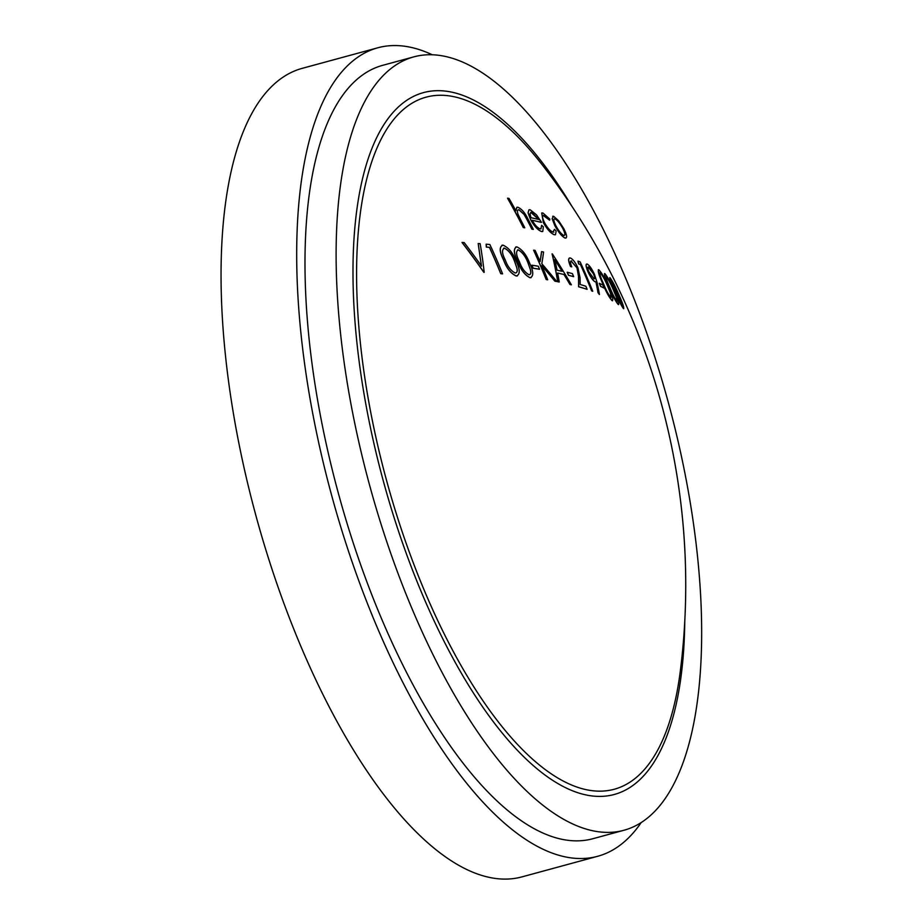 <?xml version="1.0" encoding="UTF-8"?>
<svg xmlns="http://www.w3.org/2000/svg" width="923" height="923" viewBox="0 0 923 923"><rect width="100%" height="100%" fill="white"/><g stroke="black" fill="none" stroke-linecap="round" stroke-linejoin="round"><path stroke-width="1.38" d="M369.385 405.151A358.609 138.692 74.8 0 0 536.101 762.26A358.609 138.692 74.8 0 0 680.401 670.398A686.804 686.804 0 0 0 543.278 166.186A358.609 138.692 74.8 0 0 390.625 123.509A358.609 138.692 74.8 0 0 369.385 405.151M609.953 277.754C609.284 278.25 610.888 282.773 614.753 291.31C618.11 299.387 620.994 305.144 623.417 308.559L623.752 308.674M609.711 277.615L610.034 277.731C609.365 278.227 610.968 282.75 614.845 291.287C618.202 299.375 621.087 305.121 623.498 308.536L623.717 308.697M604.796 273.658C603.838 274.281 605.303 278.838 609.18 287.33C612.48 295.395 615.479 301.117 618.202 304.486L618.572 304.602M604.484 273.543L604.888 273.635C603.93 274.246 605.384 278.804 609.272 287.307C612.572 295.383 615.572 301.106 618.283 304.463L618.664 304.578M598.762 269.816C597.527 270.554 598.854 275.146 602.731 283.592C605.973 291.656 609.088 297.344 612.099 300.656L612.595 300.736M598.369 269.712L598.842 269.793C597.608 270.52 598.935 275.112 602.823 283.569C606.065 291.645 609.18 297.321 612.191 300.633L612.549 300.748M592.751 291.241L592.67 291.264A671.852 131.816 169.6 0 0 591.655 290.907A684.831 617.083 -75.8 0 0 580.417 264.532A665.022 130.478 169.6 0 0 578.652 263.92A685.374 469.219 -38.4 0 0 577.96 261.163L578.052 261.14A664.156 130.305 -10.4 0 1 580.152 261.89A684.601 616.876 104.2 0 1 592.751 291.241A671.852 131.816 169.6 0 0 591.735 290.883A684.831 617.083 -75.8 0 0 580.498 264.509A665.022 130.478 169.6 0 0 578.733 263.897A685.374 469.219 -38.4 0 0 578.052 261.14M569.468 257.955L570.356 257.978C572.86 259.144 575.375 262.42 577.925 267.82L580.025 277.569A681.878 356.889 149.9 0 1 580.186 284.503A671.136 131.677 -10.4 0 1 585.886 286.268A685.685 617.856 104.2 0 1 587.109 289.303L587.016 289.326A671.852 131.816 169.6 0 0 578.594 286.765A681.543 356.682 -30.1 0 0 578.456 276L576.956 267.716L578.456 276M570.979 260.944L576.875 267.739M571.568 260.978L571.66 260.955C570.068 260.805 570.102 262.767 571.764 266.839L571.683 266.862A666.694 130.812 169.6 0 0 570.529 266.528L570.622 266.505C568.21 260.667 568.118 257.829 570.356 257.978M570.264 258.002C568.037 257.852 568.118 260.701 570.529 266.528M573.656 276.635L573.564 276.658A669.463 131.354 169.6 0 0 568.476 275.296A686.804 618.86 -75.8 0 0 567.195 272.273L567.287 272.25A668.702 131.204 -10.4 0 1 572.387 273.612A686.654 618.722 104.2 0 1 573.656 276.635A669.463 131.354 169.6 0 0 568.556 275.273A686.804 618.86 -75.8 0 0 567.287 272.25M559.257 282.011L559.176 282.034A671.852 131.816 169.6 0 0 557.711 281.734A680.966 497.128 -41.8 0 0 552.069 253.871L552.162 253.848A664.156 130.305 -10.4 0 1 552.346 253.883A684.255 616.079 45 0 1 571.372 284.792A671.852 131.816 169.6 0 0 570.033 284.469A684.497 616.333 -135 0 0 564.103 274.512A669.567 131.366 169.6 0 0 557.63 273.035A681.336 497.393 138.2 0 1 559.257 282.011A671.852 131.816 169.6 0 0 557.804 281.711A680.966 497.128 -41.8 0 0 552.162 253.848M571.372 284.792L571.279 284.815A671.852 131.816 169.6 0 0 569.941 284.492A684.497 616.333 -135 0 0 564.022 274.535A669.567 131.366 169.6 0 0 557.63 273.081M515.807 246.949L516.845 246.868C513.35 248.333 513.661 253.202 517.791 261.474C520.791 269.689 524.899 275.1 530.125 277.731L531.106 277.673M516.753 246.891C513.257 248.356 513.58 253.225 517.711 261.497C520.699 269.701 524.806 275.123 530.044 277.754L531.06 277.685M501.881 245.241L503 245.149C499.228 246.672 499.424 251.575 503.6 259.848C506.589 268.085 510.834 273.473 516.326 275.989L517.376 275.919M502.908 245.172C499.135 246.706 499.343 251.61 503.508 259.871C506.508 268.108 510.742 273.485 516.245 276.012L517.33 275.931M553.546 216.305L552.116 218.682L554.861 225.72C558.484 232.296 561.853 236.392 564.968 238.007L565.961 238.065M552.681 216.236L553.627 216.282L552.196 218.659L554.942 225.697C558.565 232.273 561.945 236.369 565.061 237.984L565.914 238.076M541.72 212.971L543.335 222.57C547.108 229.273 550.719 233.323 554.169 234.696L555.473 234.73L556.142 231.073A661.214 435.275 6.3 0 0 554.469 229.377L552.877 232.111M554.169 234.696L555.427 234.742M543.266 215.521L549.623 220.182A664.802 205.356 157 0 0 549.854 219.132L542.932 213.005L541.755 212.948L543.416 222.547C547.201 229.25 550.812 233.3 554.25 234.673M532.236 220.309A653.415 128.205 169.6 0 1 541.432 222.42L541.513 222.397A653.415 128.205 169.6 0 0 532.202 220.262C534.809 224.958 537.428 227.819 540.082 228.858L540.982 228.858L541.605 225.316L540.936 228.858M528.983 209.809L528.048 212.786L530.54 219.512C534.105 226.031 537.751 230.035 541.455 231.5L542.724 231.523M524.183 214.436L519.061 209.763C517.249 209.717 516.949 211.321 518.149 214.586L520.895 220.17A684.889 617.141 104.2 0 1 524.783 227.773A656.934 128.897 169.6 0 0 523.353 227.519A684.67 616.933 -75.8 0 0 507.604 198.18A645.869 126.716 -10.4 0 1 509.035 198.433A684.889 617.141 104.2 0 1 515.888 210.756L516.915 207.271L517.895 207.248C521.61 208.875 524.91 212.682 527.783 218.659A685.997 618.133 104.2 0 1 533.321 229.389L533.229 229.412A656.934 128.897 169.6 0 0 531.879 229.146A685.847 618.006 -75.8 0 0 526.791 219.259L524.102 214.459L526.791 219.259M518.968 209.786L524.102 214.459M524.783 227.773L524.702 227.796A656.934 128.897 169.6 0 0 523.272 227.543A684.67 616.933 -75.8 0 0 507.512 198.203L507.604 198.18M516.88 207.283L515.784 210.559M484.194 272.343L484.114 272.366A671.852 131.816 169.6 0 0 483.848 272.354A680.009 616.299 -131.1 0 0 462.019 242.472L462.1 242.449A664.156 130.305 -10.4 0 1 464.177 242.576A680.401 616.668 48.9 0 1 481.483 266.089L478.183 243.534A664.156 130.305 -10.4 0 1 480.145 243.684A654.822 493.355 136.1 0 1 484.194 272.343A671.852 131.816 169.6 0 0 483.929 272.331A680.009 616.299 -131.1 0 0 462.1 242.449M481.391 266.112L478.183 243.534M502.597 273.843L502.504 273.866A671.852 131.816 169.6 0 0 500.751 273.704A672.798 606.238 -75.8 0 0 489.398 247.364A665.022 130.478 169.6 0 0 486.34 247.099A654.119 447.817 -38.4 0 0 486.133 244.214L486.225 244.191A664.156 130.305 -10.4 0 1 489.871 244.514A673.386 606.769 104.2 0 1 502.597 273.843A671.852 131.816 169.6 0 0 500.831 273.681A672.798 606.238 -75.8 0 0 489.478 247.341A665.022 130.478 169.6 0 0 486.433 247.076A654.119 447.817 -38.4 0 0 486.225 244.191M539.563 269.239L539.482 269.262A669.463 131.354 169.6 0 0 533.125 268.247A682.893 615.329 -75.8 0 0 531.856 265.236L531.936 265.213A668.702 131.204 -10.4 0 1 538.294 266.228A684.105 616.437 104.2 0 1 539.563 269.239A669.463 131.354 169.6 0 0 533.217 268.224A682.893 615.329 -75.8 0 0 531.936 265.213M547.72 279.784L547.639 279.807A671.852 131.816 169.6 0 0 546.208 279.554A684.566 616.852 -75.8 0 0 533.598 250.191L533.69 250.168A664.156 130.305 -10.4 0 1 535.121 250.421A684.797 617.06 104.2 0 1 540.093 261.555A668.979 309.655 -27.9 0 0 541.628 251.633A664.156 130.305 -10.4 0 1 543.578 252.014A669.613 309.851 152.1 0 1 541.801 263.701A682.755 536.378 17 0 1 556.742 281.492A671.852 131.816 169.6 0 0 554.931 281.134A683.055 536.644 -163 0 0 541.824 265.57A684.797 617.06 104.2 0 1 547.72 279.784A671.852 131.816 169.6 0 0 546.289 279.531A684.566 616.852 -75.8 0 0 533.69 250.168M540.036 261.417A668.979 309.655 -27.9 0 0 541.536 251.656L541.628 251.633M556.742 281.492L556.661 281.515A671.852 131.816 169.6 0 0 554.85 281.157A683.055 536.644 -163 0 0 541.928 265.812M599.442 294.472L599.362 294.506A668.229 451.439 -172.6 0 0 598.012 292.718A686.47 434.491 -35.3 0 0 595.912 281.942L596.004 281.919A686.47 434.491 -35.3 0 1 598.104 292.695A668.229 451.439 -172.6 0 1 599.442 294.472A686.55 434.652 144.7 0 0 597.1 282.553L594.493 274.454C591.908 268.916 589.532 265.478 587.34 264.105L586.601 264.059M587.259 264.128C585.47 263.736 585.713 266.262 587.963 271.708C590.489 277.108 592.82 280.442 594.943 281.711L595.912 281.942M604.207 288.091L604.127 288.114A669.463 131.354 169.6 0 0 600.538 286.349A680.62 613.299 -75.8 0 0 599.258 283.326L599.339 283.303A668.702 131.204 -10.4 0 1 602.927 285.08A678.82 611.672 104.2 0 1 604.207 288.091A669.463 131.354 169.6 0 0 600.619 286.326A680.62 613.299 -75.8 0 0 599.339 283.303M350.405 401.032A400.72 154.972 -105.2 0 1 413.735 56.891A400.72 154.972 -105.2 0 1 668.437 402.901A400.72 154.972 -105.2 0 1 624.052 830.239A400.72 154.972 -105.2 0 1 350.405 401.032M624.052 830.239L592.924 838.707A400.72 154.972 -105.2 0 1 319.277 409.5A400.72 154.972 -105.2 0 1 382.618 65.348L413.735 56.891M641.139 822.624A418.938 162.021 -105.2 0 1 597.712 856.279A418.938 162.021 -105.2 0 1 311.628 407.562A418.938 162.021 -105.2 0 1 377.842 47.777A418.938 162.021 -105.2 0 1 432.333 54.803M597.712 856.279L522.072 876.85A418.938 162.021 -105.2 0 1 235.988 428.134A418.938 162.021 -105.2 0 1 302.202 68.348L377.842 47.777M531.879 229.146L531.96 229.123A685.847 618.006 -75.8 0 0 526.871 219.236M533.321 229.389A656.934 128.897 169.6 0 0 531.96 229.123M541.455 231.5L542.77 231.511L543.335 226.793A662.645 392.702 2.8 0 0 541.605 225.316M530.54 219.512L530.621 219.489C534.198 226.008 537.832 230.012 541.547 231.477M528.048 212.786L530.621 219.489M541.513 222.397L536.551 214.874L530.16 209.786L529.029 209.798L528.129 212.763M530.99 217.724A652.457 128.02 -10.4 0 1 538.917 219.524L531.625 212.371L529.964 213.721L530.99 217.724M530.76 212.359L538.836 219.547M530.713 212.371L531.544 212.394M544.155 215.567L549.623 220.182M554.469 229.377L552.958 232.088C550.304 231.038 547.477 227.889 544.512 222.628C542.066 217.586 541.974 215.221 544.247 215.544L543.301 215.509M553.858 232.111L552.958 232.088M564.968 238.007L565.061 237.984C567.46 238.238 567.045 235.134 563.815 228.685L558.703 220.839L553.627 216.282M562.811 228.327C565.268 233.231 565.58 235.584 563.745 235.388C561.392 234.188 558.819 231.073 556.05 226.054C553.581 221.128 553.235 218.728 555.023 218.843C557.434 220.136 560.03 223.297 562.811 228.327L562.73 228.35C565.176 233.242 565.487 235.596 563.665 235.411M564.438 235.434L563.745 235.388M554.365 218.797L554.942 218.866C557.354 220.17 559.949 223.331 562.73 228.35M554.331 218.82L554.942 218.866M516.245 276.012L516.326 275.989C520.249 274.512 520.191 269.608 516.188 261.267C513.026 252.994 508.631 247.618 503 245.149M504.431 248.137C508.781 250.318 512.15 254.621 514.549 261.059L517.007 268.362C517.641 271.362 517.03 272.896 515.161 272.966C510.857 270.797 507.569 266.47 505.296 260.009C501.962 253.571 501.662 249.614 504.431 248.137L503.635 248.206L504.431 248.137M515.922 272.896L515.161 272.966M504.339 248.16C508.688 250.341 512.069 254.656 514.469 261.082L517.007 268.362M516.915 268.385C517.561 271.385 516.938 272.92 515.069 272.989M530.044 277.754L530.125 277.731C533.771 276.323 533.598 271.443 529.617 263.113C526.468 254.863 522.21 249.452 516.845 246.868M517.48 249.937L518.264 249.868C522.383 252.094 525.66 256.421 528.094 262.87L530.575 270.174C531.256 273.15 530.713 274.662 528.96 274.708C524.864 272.458 521.68 268.108 519.395 261.671C516.095 255.221 515.715 251.287 518.264 249.868L517.526 249.925M529.687 274.65L528.96 274.708M518.172 249.891C522.326 252.152 525.602 256.49 528.002 262.893L530.575 270.174M530.483 270.197C531.163 273.173 530.633 274.685 528.867 274.731M557.065 270.174A668.794 131.216 -10.4 0 1 562.176 271.339A684.497 616.299 -135 0 0 554.804 259.559A681.336 497.497 138.2 0 1 557.065 270.174M562.061 271.304A684.497 616.299 -135 0 0 554.861 259.801M571.025 260.932L576.956 267.716M578.594 286.765L578.675 286.741A681.543 356.682 -30.1 0 0 578.536 275.977M587.109 289.303A671.852 131.816 169.6 0 0 578.675 286.741M571.764 266.839A666.694 130.812 169.6 0 0 570.622 266.505M587.34 264.105C585.551 263.713 585.793 266.239 588.055 271.685C590.582 277.085 592.901 280.419 595.023 281.688L596.004 281.919M588.943 271.916C587.49 268.328 587.397 266.712 588.666 267.082L593.535 273.877C595.023 277.488 595.15 279.104 593.904 278.746L588.943 271.916M588.159 267.012L593.535 273.877M593.443 273.9C594.943 277.5 595.058 279.127 593.824 278.769M612.099 300.656L612.191 300.633C613.564 299.94 612.353 295.348 608.557 286.857C605.176 278.758 601.946 273.07 598.842 269.793M599.892 272.747L600.25 272.793C602.684 275.539 605.211 280.073 607.842 286.407L610.68 293.606L610.98 297.621C608.58 294.841 606.123 290.295 603.607 283.984C600.538 277.362 599.419 273.623 600.25 272.793L599.927 272.723M600.158 272.816C602.638 275.619 605.165 280.165 607.749 286.43L610.68 293.606M610.588 293.629L610.899 297.644M618.202 304.486L618.283 304.463C619.379 303.886 618.029 299.329 614.233 290.803C610.795 282.703 607.68 276.981 604.888 273.635M606.296 276.635C608.534 279.473 610.968 284.042 613.61 290.318L616.506 297.506L617.072 301.452C614.891 298.625 612.526 294.056 609.965 287.745C606.907 281.088 605.684 277.385 606.296 276.635L606.296 276.635M606.203 276.658C608.453 279.519 610.899 284.088 613.53 290.341L616.506 297.506M616.426 297.529L616.991 301.475M623.417 308.559L623.498 308.536C624.306 308.074 622.806 303.563 619.01 295.002C615.514 286.891 612.526 281.134 610.034 277.731M611.199 280.661L621.456 301.659L622.275 305.525L615.422 291.749C612.376 285.057 611.049 281.388 611.441 280.73L611.234 280.638M611.361 280.754L621.456 301.659M621.364 301.683L622.194 305.548M684.774 621.11A363.685 140.654 -105.2 0 1 498.801 728.801A363.685 140.654 -105.2 0 1 357.109 207.79A363.685 140.654 -105.2 0 1 572.018 206.464"/></g></svg>
